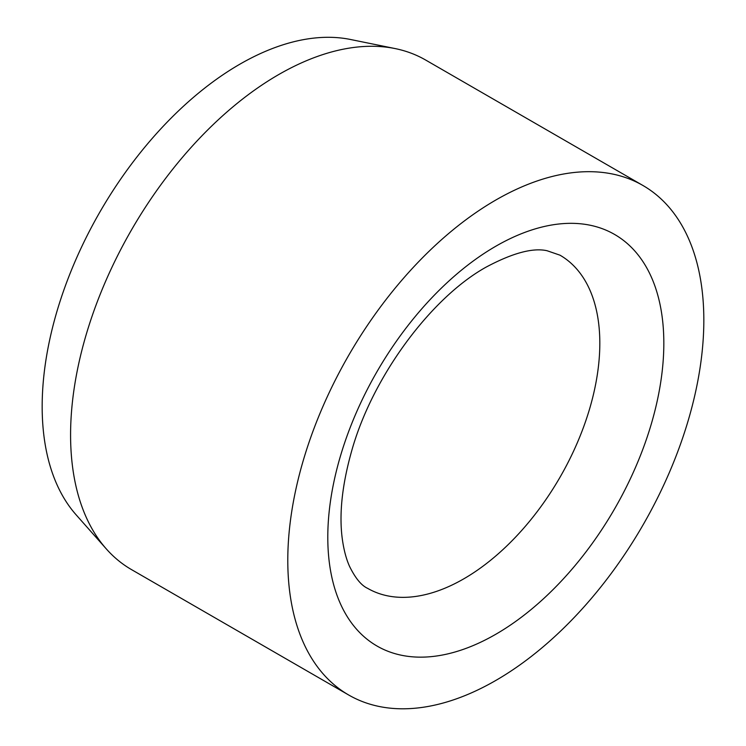 <?xml version="1.0" encoding="UTF-8"?>
<svg xmlns="http://www.w3.org/2000/svg" width="746" height="746" viewBox="0 0 746 746"><rect width="100%" height="100%" fill="white"/><g stroke="black" fill="none" stroke-linecap="round" stroke-linejoin="round"><path stroke-width="1.12" d="M642.903 185.465L425.696 60.062A294.185 169.855 120 0 0 395.166 48.583A294.185 169.855 120 0 0 181.064 158.982A294.185 169.855 120 0 0 70.581 434.937A294.185 169.855 120 0 0 106.305 548.907A294.185 169.855 120 0 0 131.51 569.608L348.718 695.02A294.185 169.855 120 0 0 575.418 616.205A294.185 169.855 120 0 0 703.832 320.146A294.185 169.855 120 0 0 642.903 185.465A294.185 169.855 120 0 0 416.203 264.28A294.185 169.855 120 0 0 287.788 560.339A294.185 169.855 120 0 0 348.718 695.02M395.166 48.583L350.517 39.491A279.48 161.36 120 0 0 147.13 144.37A279.48 161.36 120 0 0 42.168 406.523A279.48 161.36 120 0 0 76.101 514.796L106.305 548.907M599.821 343.235A192.356 111.061 120 0 0 559.985 255.179L547.051 250.731C532.942 247.569 512.735 252.978 486.439 266.947C431.347 297.3 371.881 376.991 351.301 452.29C341.892 486.103 338.936 515.299 342.433 539.899C343.971 550.455 346.34 559.276 349.548 566.363C355.329 578.15 361.353 585.479 367.638 588.352A192.356 111.061 120 0 0 463.807 578.821A192.356 111.061 120 0 0 599.821 343.235M495.81 246.227A237.61 137.189 120 0 0 327.792 537.251A237.61 137.189 120 0 0 495.81 634.259A237.61 137.189 120 0 0 663.828 343.235A237.61 137.189 120 0 0 495.81 246.227"/></g></svg>
